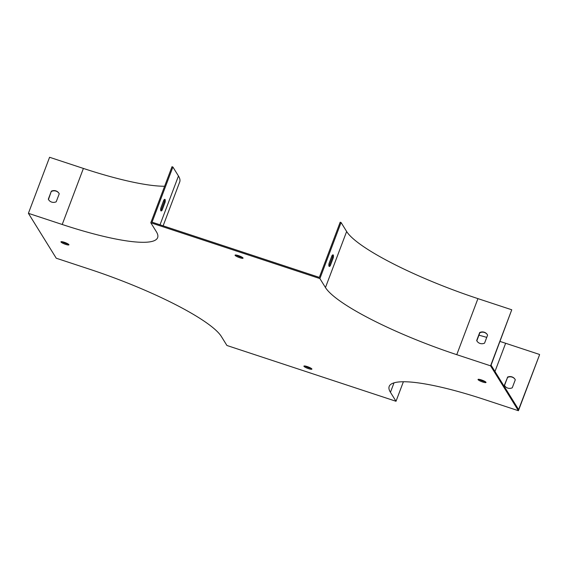 <?xml version="1.0" encoding="UTF-8"?>
<svg xmlns="http://www.w3.org/2000/svg" width="568" height="568" viewBox="0 0 568 568"><rect width="100%" height="100%" fill="white"/><g stroke="black" fill="none" stroke-linecap="round" stroke-linejoin="round"><path stroke-width="0.85" d="M163.13 225.837L179.722 181.923A122.816 22.195 -159.3 0 0 178.458 176.002L172.892 167.028L152.047 222.18L319.337 277.383L340.175 222.223L341.077 222.521L319.898 278.576L325.464 287.55A121.843 22.017 -159.3 0 0 456.757 354.673L490.575 365.835L518.421 410.721L484.603 399.567A121.843 22.017 20.7 0 0 389.186 386.425A121.843 22.017 20.7 0 0 390.443 392.296L396.01 401.271L226.923 345.479L221.357 336.497A121.843 22.017 -159.3 0 0 90.063 269.374L56.246 258.22L28.4 213.327L62.217 224.488A121.843 22.017 20.7 0 0 157.634 237.63A121.843 22.017 20.7 0 0 156.377 231.758L150.811 222.777L319.898 278.576M518.421 410.721L539.6 354.673L518.612 409.585L491.057 365.174L511.754 309.78L490.575 365.835M311.193 368.362A4.267 0.774 20.7 0 1 308.893 367.78A4.267 0.774 20.7 0 1 304.952 365.998M242.358 257.396A4.267 0.774 20.7 0 1 236.111 255.032M485.32 381.689A4.267 0.774 20.7 0 1 479.072 379.332M68.238 244.062A4.267 0.774 20.7 0 1 65.931 243.48A4.267 0.774 20.7 0 1 61.99 241.705M308.552 368.675A4.267 0.774 20.7 0 1 303.916 366.119A4.267 0.774 20.7 0 1 308.175 366.907A4.267 0.774 20.7 0 1 311.896 369.136A4.267 0.774 20.7 0 1 308.552 368.675M238.418 255.614A4.267 0.774 20.7 0 1 243.054 258.17A4.267 0.774 20.7 0 1 238.794 257.382A4.267 0.774 20.7 0 1 235.074 255.153A4.267 0.774 20.7 0 1 238.418 255.614M481.373 379.914A4.267 0.774 20.7 0 1 486.016 382.47A4.267 0.774 20.7 0 1 481.756 381.682A4.267 0.774 20.7 0 1 478.036 379.452A4.267 0.774 20.7 0 1 481.373 379.914M65.59 244.375A4.267 0.774 20.7 0 1 60.953 241.826A4.267 0.774 20.7 0 1 65.213 242.607A4.267 0.774 20.7 0 1 68.934 244.836A4.267 0.774 20.7 0 1 65.59 244.375M28.4 213.327L49.579 157.279L83.397 168.433A121.843 22.017 -159.3 0 0 164.613 186.247M164.308 199.567A6.092 1.377 -71.7 0 1 164.23 201.896L161.206 209.897A6.092 1.377 -71.7 0 1 160.723 210.423M172.892 167.028L171.99 166.729L150.811 222.777M332.017 255.593L328.993 263.602A6.092 1.377 108.3 0 0 329.241 266.428A6.092 1.377 108.3 0 0 330.292 265.696L333.317 257.687A6.092 1.377 108.3 0 0 333.061 254.854A6.092 1.377 108.3 0 0 332.017 255.593M341.077 222.521L346.643 231.503A121.843 22.017 -159.3 0 0 477.936 298.626L511.754 309.78M487.592 335.134A6.092 5.829 -31.8 0 0 479.704 332.529L476.68 340.537A6.092 5.829 -31.8 0 0 484.568 343.136L487.592 335.134M504.732 385.814A6.092 5.829 148.2 0 1 504.526 385.423L507.551 377.422A6.092 5.829 148.2 0 1 515.084 379.396M403.386 381.753L396.01 401.271M51.347 191.182L48.323 199.19A6.092 5.829 -31.8 0 0 56.211 201.789L59.235 193.787A6.092 5.829 -31.8 0 0 51.347 191.182L48.472 199.425A6.092 5.829 -31.8 0 0 48.678 199.815M487.387 334.744A6.092 5.829 -31.8 0 0 479.853 332.77L476.829 340.772A6.092 5.829 -31.8 0 0 477.035 341.162M328.907 265.923A6.092 1.377 108.3 0 0 329.39 265.398L332.415 257.389A6.092 1.377 108.3 0 0 332.493 255.067M332.415 257.389L333.317 257.687M329.39 265.398L330.292 265.696M539.451 354.432L505.634 343.271A122.816 22.195 -159.3 0 0 500.025 341.453M486.74 337.385A122.816 22.195 -159.3 0 0 478.945 335.17M507.401 377.18A6.092 5.829 148.2 0 1 515.29 379.786L512.265 387.788A6.092 5.829 148.2 0 1 504.377 385.182L507.551 377.422M163.832 200.092A6.092 1.377 -71.7 0 1 164.876 199.361A6.092 1.377 -71.7 0 1 165.132 202.187L162.107 210.196A6.092 1.377 -71.7 0 1 161.056 210.934A6.092 1.377 -71.7 0 1 160.808 208.101L163.832 200.092M59.029 193.397A6.092 5.829 -31.8 0 0 51.496 191.423M165.132 202.187L164.23 201.896M162.107 210.196L161.206 209.897M83.397 168.433L62.217 224.488M346.643 231.503L325.464 287.55M477.936 298.626L456.757 354.673M394.014 382.846L390.443 392.296M505.634 343.271L494.976 371.486M178.458 176.002L160.02 224.807"/></g></svg>
